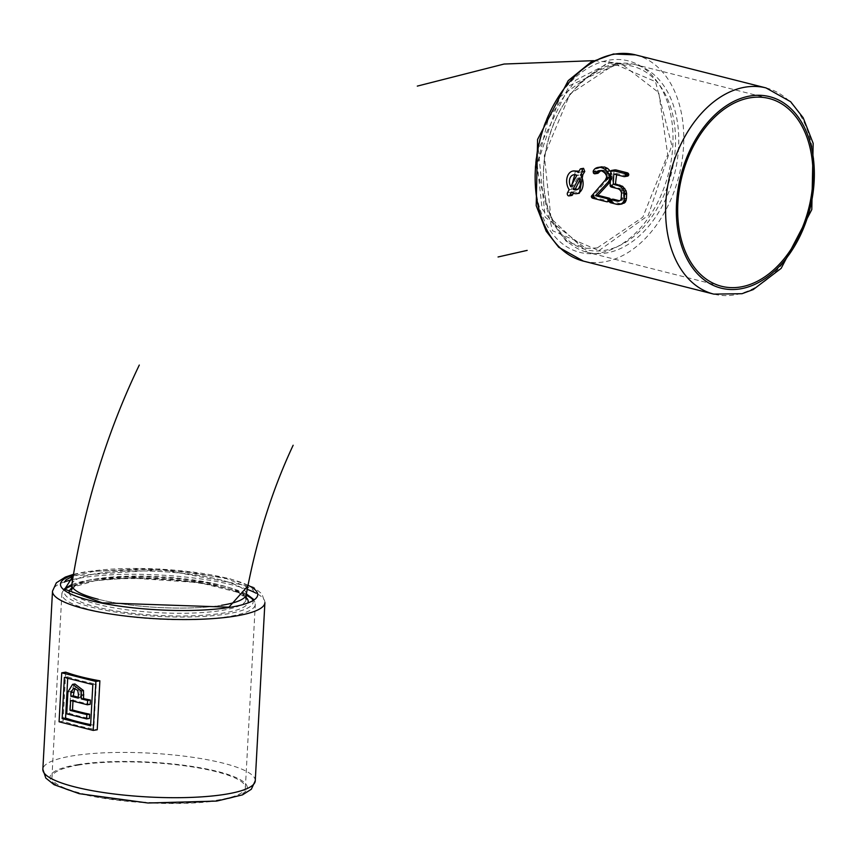 <?xml version="1.0" encoding="UTF-8"?>
<svg xmlns="http://www.w3.org/2000/svg" width="857" height="857" viewBox="0 0 857 857"><rect width="100%" height="100%" fill="white"/><g stroke="black" fill="none" stroke-linecap="round" stroke-linejoin="round"><path stroke-width="0.64" stroke-dasharray="4.29 3.21" d="M246.216 594.672A87.371 18.018 3.1 0 0 219.938 579.718A87.371 18.018 3.1 0 0 126.461 571.051A87.371 18.018 3.1 0 0 71.838 584.356M246.345 593.997A87.371 18.018 3.1 0 0 219.938 579.718A87.371 18.018 3.1 0 0 96.595 573.665A87.371 18.018 3.1 0 0 71.87 584.763A87.371 18.018 3.1 0 0 98.201 599.247A87.371 18.018 3.1 0 0 221.545 605.299M98.201 599.247A87.371 18.018 3.1 0 0 192.557 607.881A87.371 18.018 3.1 0 0 246.345 594.212M610.409 201.106L609.327 201.277L610.505 200.999L610.623 199.435M599.804 171.207L602.546 170.136L606.199 171.282L608.706 174.164L609.016 177.538L594.201 194.882L594.03 196.457L595.411 197.785L609.938 201.341M602.032 166.794L597.661 168.593L595.936 170.822L596.086 172.664L597.586 173.36M610.055 182.102L612.327 176.821L611.802 173.65L610.259 170.875M615.09 169.879L614.105 171.143A106.354 71.774 -75.8 0 0 612.327 184.769L612.959 186.408L621.261 189.001L622.996 190.918L623.596 193.307A106.354 71.774 -75.8 0 0 623.457 197.774L622.203 200.281L619.161 200.688M616.654 174.742A106.354 71.774 -75.8 0 1 616.847 173.532L627.645 176.114M612.573 199.22L611.834 200.377L612.766 202.059L622.064 203.977M573.387 193.254L574.072 191.7L579.343 193.243M575.476 170.618L571.662 189.258L570.28 192.332L572.005 195.417M583.553 168.326L580.714 172.171L579.075 171.132M594.201 194.882L591.737 195.278M607.763 179.606L605.406 179.991M595.936 170.822L593.151 171.271M623.457 197.774L621.229 198.128M616.847 173.532L613.805 174.025M574.072 191.7L571.458 192.118M571.662 189.258L569.187 189.654M580.714 172.171L578.325 172.546M79.358 764.937A96.862 19.968 3.1 0 0 51.934 777.245A96.862 19.968 3.1 0 0 147.575 802.431A96.862 19.968 3.1 0 0 245.37 787.722A96.862 19.968 3.1 0 0 185.573 765.912A96.862 19.968 3.1 0 0 79.358 764.937M598.947 250.598L648.267 215.407L671.802 145.326L655.498 81.64L609.166 61.736L559.857 96.991L536.311 167.072L552.594 230.758L598.947 250.598M593.955 195.278L591.459 195.685M608.309 178.909L605.899 179.295M595.786 171.293L593.044 171.732M599.654 167.394L596.408 167.918M623.403 198.331L621.164 198.685M597.233 247.93L642.846 217.185L667.71 154.646L658.776 92.652L620.843 63.343L619.772 63.214L569.359 85.657L538.303 149.504L545.138 217.132L585.738 248.369L597.233 247.93M610.505 200.999L609.316 201.191M610.795 200.12L609.423 200.334M610.773 199.895L609.595 200.088M595.765 171.871L593.076 172.3M596.086 172.664L593.451 173.082M597.147 173.35L594.544 173.767M607.806 172.739L604.913 173.21M609.166 176.81L606.606 177.217M609.016 177.538L606.499 177.945M608.749 178.202L606.285 178.599M593.88 195.75L591.341 196.157M593.89 195.878L591.341 196.285M594.383 197.099L591.748 197.517M612.198 199.499L609.734 199.895M611.919 199.949L609.413 200.356M611.834 200.377L610.73 200.592M611.844 200.495L609.284 200.902M612.305 201.663L609.67 202.091M614.619 170.093L611.245 170.639M614.501 170.2L611.148 170.747M622.514 190.19L620.393 190.533M622.996 190.918L620.875 191.261M579.889 179.97L581.175 177.624L579.011 177.977M577.264 189.504L578.475 189.504L581.175 177.624M572.069 184.255L573.044 186.333L578.968 175.149L576.74 175.503M573.044 186.333L570.762 186.697M578.968 175.149L574.801 174.764M247.898 585.909L162.262 569.616L73.263 575.733M65.743 672.167L63.086 721.123A106.354 21.928 3.1 0 0 97.227 729.768M63.086 721.123L59.079 721.765M64.371 677.416L67.789 676.859L67.714 678.262M67.789 676.859A106.354 21.928 3.1 0 0 96.241 684.068L92.824 684.614M96.241 684.068L94.013 725.258L90.585 725.804M90.649 724.604A106.354 21.928 3.1 0 0 94.013 725.258M72.974 701.122L73.027 700.137A106.354 21.928 3.1 0 0 90.156 704.336M74.913 683.972L70.66 691.567L69.471 713.41A106.354 21.928 3.1 0 0 89.396 718.455M73.027 700.137L70.617 700.533M69.471 713.41L66.717 713.849M78.276 697.255A106.354 21.928 3.1 0 0 80.354 697.78L79.808 689.928L75.759 687.925L74.72 688.31M80.354 697.78L78.233 698.123M614.469 65.571A94.581 63.825 -75.8 0 1 664.036 195.042A94.581 63.825 -75.8 0 1 549.894 213.361A94.581 63.825 -75.8 0 1 614.469 65.571M616.226 63.761A96.862 65.368 -75.8 0 1 634.876 64.5A96.862 65.368 -75.8 0 1 674.459 174.453A96.862 65.368 -75.8 0 1 587.324 252.301A96.862 65.368 -75.8 0 1 545.009 155.77A96.862 65.368 -75.8 0 1 616.226 63.761M766.019 87.917A106.354 71.774 -75.8 0 1 809.479 208.637A106.354 71.774 -75.8 0 1 713.806 294.122M245.252 596.708A87.371 18.018 3.1 0 0 186.076 578.957A87.371 18.018 3.1 0 0 96.316 578.861A87.371 18.018 3.1 0 0 71.581 589.959A87.371 18.018 3.1 0 0 157.849 612.669A87.371 18.018 3.1 0 0 246.055 599.407A87.371 18.018 3.1 0 0 245.284 596.761M635.573 54.891A106.354 71.774 -75.8 0 1 679.044 175.61A106.354 71.774 -75.8 0 1 583.36 261.096M71.806 584.753A94.581 19.507 -176.9 0 1 91.035 579.782A94.581 19.507 -176.9 0 1 246.345 594.18M252.719 599.911A94.581 19.507 -176.9 0 1 157.067 616.354A94.581 19.507 -176.9 0 1 65.057 589.509M246.163 597.5A89.642 18.49 3.1 0 0 183.323 580.393A89.642 18.49 3.1 0 0 94.57 580.671A89.642 18.49 3.1 0 0 71.688 588.052M69.181 592.358A89.642 18.49 3.1 0 0 157.131 615.337A89.642 18.49 3.1 0 0 248.144 602.289M609.263 60.119A98.759 66.642 -75.8 0 1 661.004 195.3A98.759 66.642 -75.8 0 1 541.828 214.421A98.759 66.642 -75.8 0 1 609.263 60.119M609.327 201.309L606.649 201.738M595.411 197.785L592.733 198.213M597.661 168.593L594.608 169.086M611.802 173.65L610.752 173.821M612.316 176.06L610.613 176.328M623.596 193.307L621.475 193.65M619.547 188.229L617.404 188.572M613.708 186.751L611.566 187.094M612.327 184.769L610.141 185.123M614.105 171.143L610.87 171.668M626.97 176.092L623.928 176.585M619.236 203.816L616.558 204.245M613.387 202.338L610.72 202.766M570.28 192.332L567.516 192.782M582.642 168.99L579.996 169.418M71.806 585.802A96.862 19.968 -176.9 0 1 89.278 581.592A96.862 19.968 -176.9 0 1 246.28 595.251M252.151 598.925A96.862 19.968 -176.9 0 1 255.3 604.378A96.862 19.968 -176.9 0 1 157.495 619.086A96.862 19.968 -176.9 0 1 61.865 593.901A96.862 19.968 -176.9 0 1 65.582 588.823M594.897 197.549L592.23 197.978M612.327 176.821L610.57 177.099M611.03 180.827L610.366 180.934M623.478 192.139L621.357 192.471M621.261 189.001L619.118 189.343M612.959 186.408L610.805 186.751M612.369 185.476L610.195 185.83M614.265 170.575L610.966 171.111M612.766 202.059L610.098 202.488M77.998 764.594A98.759 20.364 3.1 0 0 124.394 800.995A98.759 20.364 3.1 0 0 243.57 781.863A98.759 20.364 3.1 0 0 77.998 764.594M611.598 179.863L610.42 180.045M611.834 179.317L610.441 179.542M612.016 178.77L610.473 179.017M612.155 178.192L610.505 178.46M612.262 177.603L610.538 177.87M596.547 173.093L593.944 173.51M604.078 170.297L601.036 170.789M605.149 170.682L602.117 171.164M606.199 171.282L603.21 171.764M607.184 172.064L604.239 172.536M608.341 173.489L605.513 173.95M608.706 174.164L605.931 174.603M609.145 175.546L606.477 175.974M594.03 196.457L591.437 196.874M623.039 199.37L620.747 199.745M622.203 200.281L619.847 200.667M611.973 201.063L609.381 201.481M612.562 185.99L610.409 186.333M255.257 780.813A106.354 21.928 3.1 0 0 189.59 756.86A106.354 21.928 3.1 0 0 72.963 755.799A106.354 21.928 3.1 0 0 42.85 769.307M248.016 585.277A98.759 20.364 3.1 0 0 88.442 571.598A98.759 20.364 3.1 0 0 73.402 574.951M247.223 589.37A106.354 21.928 3.1 0 0 82.615 577.65A106.354 21.928 3.1 0 0 72.62 579.589M64.489 581.882A106.354 21.928 3.1 0 0 52.502 591.159M73.509 574.319L86.846 571.523L159.745 568.962L228.54 578.293L253.661 587.281L261.942 593.89L264.899 602.664A106.354 21.928 3.1 0 0 256.243 593.28M70.66 691.567L67.907 692.006M79.808 689.928L77.687 690.271M80.558 694.031L78.437 694.374M769.125 98.501L634.876 64.5L615.744 63.739L569.948 94.066L544.291 155.631L551.03 218.556L587.324 252.301L721.573 286.292M71.827 585.449L71.87 584.763M245.37 787.722L255.3 604.378L253.522 599.332M51.934 777.245L61.865 593.901L64.371 588.877M620.843 63.343L593.644 60.665M598.979 170.672L601.978 170.2M578.475 189.504L576.097 189.89M575.904 174.421L573.676 174.785M73.498 688.289L75.759 687.925M246.366 593.88L205.005 582.224L127.554 576.804L90.553 579.75L71.827 584.453M71.581 589.959L74.505 586.724L95.052 580.692L129.503 577.95L199.627 582.631L236.725 592.08L244.898 597.125M246.055 599.407L244.941 597.168M254.283 592.498L252.515 589.22L227.201 578.839L189.011 571.973L139.648 568.941L94.334 571.265L73.22 576.022M619.782 63.139L608.931 63.204L575.829 80.087L548.33 118.684L537.221 164.437L542.106 208.787L566.295 241.363L586.542 248.434"/><path stroke-width="1.29" d="M750.475 97.752A96.862 65.368 -75.8 0 1 769.125 98.501A96.862 65.368 -75.8 0 1 808.708 208.444A96.862 65.368 -75.8 0 1 721.573 286.292A96.862 65.368 -75.8 0 1 679.258 189.761A96.862 65.368 -75.8 0 1 750.475 97.752M139.295 365.061C107.007 432.174 84.522 505.276 71.838 584.356A87.371 18.018 3.1 0 0 98.201 599.247M221.545 605.299A87.371 18.018 3.1 0 0 246.216 594.672C256.382 540.071 272.033 490.258 293.148 445.254M246.055 599.407L246.345 594.212A87.371 18.018 3.1 0 0 246.345 593.997M610.773 199.895L609.252 198.181L597.875 195.3L610.323 181.791M610.055 182.102L607.795 182.466A16.647 11.794 -99.1 0 0 608.695 181.202A7.338 5.206 -99.1 0 0 609.198 180.249A6.17 4.371 -99.1 0 0 609.391 179.713A5.71 4.039 -99.1 0 0 609.541 179.167A5.613 3.974 -99.1 0 0 609.638 178.599A5.688 4.028 -99.1 0 0 609.691 178.01A5.913 4.189 -99.1 0 0 609.702 177.238A5.571 3.942 -99.1 0 0 609.627 176.488A5.731 4.06 -99.1 0 0 608.909 174.11A11.462 8.12 -99.1 0 0 607.099 171.379A15.212 10.777 -99.1 0 0 604.356 168.99A17.633 12.491 -99.1 0 0 601.089 167.554A14.43 10.23 -99.1 0 0 598.647 167.34A13.005 9.223 -99.1 0 0 598.1 167.404A13.005 9.223 -99.1 0 0 596.408 167.918A7.981 5.656 -99.1 0 0 594.608 169.086A9.545 6.76 -99.1 0 0 593.151 171.271L593.451 173.082A2.635 1.864 -99.1 0 0 593.944 173.51A3.299 2.346 -99.1 0 0 594.544 173.767A6.02 4.264 -99.1 0 0 594.983 173.778A3.171 2.25 -99.1 0 0 595.144 173.757A3.171 2.25 -99.1 0 0 595.294 173.725L597.918 173.307L601.111 170.414M610.859 171.754L607.72 168.454L604.539 167.008L598.1 167.404M624.582 176.606L628.267 175.771L628.717 174.153L627.538 172.868L615.904 169.922L611.673 170.425A1.457 1.039 -99.1 0 0 611.245 170.639L611.148 170.747A1.232 0.868 -99.1 0 0 610.966 171.111A1.96 1.393 -99.1 0 0 610.87 171.668L610.141 185.123A1.907 1.35 -99.1 0 0 610.195 185.83A1.211 0.857 -99.1 0 0 610.805 186.751A3.953 2.796 -99.1 0 0 611.566 187.094L617.404 188.572A8.849 6.267 80.9 0 1 619.118 189.343A6.074 4.306 80.9 0 1 620.393 190.533L620.875 191.261A3.674 2.603 80.9 0 1 621.357 192.471A2.86 2.025 80.9 0 1 621.475 193.65L621.164 198.685A2.935 2.078 80.9 0 1 620.747 199.745A4.949 3.514 80.9 0 1 619.847 200.667A6.053 4.285 80.9 0 1 618.561 201.181A6.053 4.285 80.9 0 1 618.486 201.191A8.881 6.299 80.9 0 1 616.729 201.084L610.698 199.563A2.4 1.703 -99.1 0 0 610.323 199.563A2.4 1.703 -99.1 0 0 610.13 199.617A1.575 1.114 -99.1 0 0 609.734 199.895L609.284 200.902A1.36 0.964 -99.1 0 0 609.381 201.481A2.003 1.425 -99.1 0 0 609.67 202.091A2.025 1.435 -99.1 0 0 610.098 202.488A3.278 2.325 -99.1 0 0 610.72 202.766L616.558 204.245A13.916 9.855 -99.1 0 0 619.429 204.395A10.959 7.767 -99.1 0 0 619.482 204.384A10.959 7.767 -99.1 0 0 621.807 203.452A9.93 7.038 -99.1 0 0 622.578 202.83A7.167 5.078 -99.1 0 0 623.157 202.166A5.945 4.21 -99.1 0 0 623.917 200.667A5.656 4.006 -99.1 0 0 624.25 198.899L624.496 194.41A5.978 4.231 -99.1 0 0 624.507 193.886A5.549 3.931 -99.1 0 0 624.485 193.382A5.281 3.739 -99.1 0 0 623.96 191.175A8.559 6.063 -99.1 0 0 622.6 188.797A11.034 7.82 -99.1 0 0 620.382 186.687A13.894 9.845 -99.1 0 0 617.576 185.412L613.248 184.309L613.805 174.025L623.928 176.585A2.935 2.078 -99.1 0 0 624.549 176.617A2.935 2.078 -99.1 0 0 624.582 176.606A1.81 1.286 -99.1 0 0 625.053 176.371L625.16 176.274A1.66 1.178 -99.1 0 0 625.524 175.374L625.514 175.149A1.103 0.782 -99.1 0 0 625.406 174.689A2.057 1.457 -99.1 0 0 625.085 174.153A2.86 2.025 -99.1 0 0 624.592 173.66A2.164 1.532 -99.1 0 0 624.1 173.425L612.466 170.479A3.974 2.817 -99.1 0 0 611.673 170.425M619.482 204.384L624.314 203.045L625.556 201.781L626.467 198.535A106.354 71.774 -75.8 0 1 626.617 194.068L626.092 190.832L622.611 186.333L615.487 183.955A106.354 71.774 -75.8 0 1 616.654 174.742M612.573 199.22L610.527 199.552M610.698 199.563L613.323 199.21L610.88 199.606M619.643 200.784L613.323 199.21M576.707 193.661L579.343 193.243L582.878 174.657L584.763 171.486L583.553 168.326L580.821 168.765A1.918 1.36 -99.1 0 0 579.996 169.418L578.325 172.546A11.473 8.131 -99.1 0 0 573.076 171.004A11.473 8.131 -99.1 0 0 566.959 178.095A11.473 8.131 -99.1 0 0 569.187 189.654L567.516 192.782A1.918 1.36 -99.1 0 0 567.516 194.903A1.918 1.36 -99.1 0 0 568.952 195.899A1.918 1.36 -99.1 0 0 569.787 195.246L571.458 192.118A11.473 8.131 -99.1 0 0 576.707 193.661A11.473 8.131 -99.1 0 0 582.824 186.569A11.473 8.131 -99.1 0 0 580.585 175.021L582.267 171.893A1.918 1.36 -99.1 0 0 582.257 169.761A1.918 1.36 -99.1 0 0 580.821 168.765M568.952 195.899L572.005 195.417L573.387 193.254M579.075 171.132L573.076 171.004M597.586 173.36L595.294 173.725A2.003 1.425 -99.1 0 0 595.647 173.478A1.618 1.146 -99.1 0 0 595.894 173.135A7.67 5.442 80.9 0 1 596.965 171.657A5.731 4.06 80.9 0 1 598.165 170.886A8.913 6.32 80.9 0 1 598.979 170.672A8.913 6.32 80.9 0 1 599.536 170.618A10.07 7.135 80.9 0 1 601.036 170.789A11.045 7.831 80.9 0 1 602.117 171.164A11.644 8.249 80.9 0 1 603.21 171.764A13.326 9.438 80.9 0 1 604.239 172.536A6.588 4.671 80.9 0 1 604.913 173.21A9.502 6.738 80.9 0 1 605.513 173.95A6.031 4.274 80.9 0 1 605.931 174.603A4.306 3.053 80.9 0 1 606.477 175.974A2.967 2.1 80.9 0 1 606.606 177.217L605.406 179.991L591.341 196.285A1.393 0.986 -99.1 0 0 591.437 196.874A2.196 1.553 -99.1 0 0 591.748 197.517A2.796 1.982 -99.1 0 0 592.23 197.978A2.367 1.671 -99.1 0 0 592.733 198.213L606.649 201.738A2.925 2.078 -99.1 0 0 607.27 201.77A2.925 2.078 -99.1 0 0 607.302 201.759A1.821 1.286 -99.1 0 0 607.774 201.524L607.881 201.427A1.66 1.178 -99.1 0 0 608.245 200.527L608.245 200.302A1.103 0.782 -99.1 0 0 608.127 199.842A2.057 1.457 -99.1 0 0 607.817 199.306A2.86 2.025 -99.1 0 0 607.313 198.813A2.164 1.532 -99.1 0 0 606.82 198.578L595.444 195.685L607.795 182.466M597.875 195.3L595.444 195.685M615.487 183.955L613.248 184.309M582.878 174.657L580.585 175.021M579.011 177.977L573.033 189.161A7.649 5.421 -99.1 0 0 576.097 189.89A7.649 5.421 -99.1 0 0 579.011 177.977M570.762 186.697L576.74 175.503A7.649 5.421 -99.1 0 0 573.676 174.785A7.649 5.421 -99.1 0 0 570.762 186.697M609.327 201.277L607.774 201.524M609.316 201.191L607.881 201.427M609.423 200.334L608.245 200.527M609.595 200.088L608.245 200.302M598.572 172.707L595.894 173.135M628.149 175.878L625.053 176.371M628.267 175.771L625.16 176.274M628.759 174.86L625.524 175.374M628.781 174.624L625.514 175.149M573.033 189.161L575.411 188.786L579.889 179.97M575.411 188.786L577.264 189.504M574.801 174.764L572.069 184.255M73.263 575.733L64.714 589.209L102.272 602.835L228.926 607.174L247.898 585.909M61.736 672.809L65.743 672.167A106.354 21.928 3.1 0 0 99.883 680.812L97.227 729.768L93.22 730.41L95.877 681.454L61.736 672.809L59.079 721.765L93.22 730.41M99.883 680.812L95.877 681.454M64.371 677.416L62.133 718.605L90.585 725.804L92.824 684.614L64.371 677.416M67.714 678.262L65.561 718.048L62.133 718.605M65.561 718.048A106.354 21.928 3.1 0 0 90.649 724.604M87.403 704.775L90.156 704.336L90.392 700.062A106.354 21.928 3.1 0 1 83.579 698.562L83.472 690.549L74.913 683.972L72.588 684.347L67.907 692.006L66.717 713.849L86.632 718.894L86.868 714.62L70.081 710.367L70.617 700.533L87.403 704.775L87.628 700.501L81.372 698.916L81.286 690.903L72.588 684.347M73.027 700.137L72.502 709.982A106.354 21.928 3.1 0 0 89.621 714.181L89.396 718.455L86.632 718.894M83.579 698.562L81.372 698.916M90.392 700.062L87.628 700.501M72.502 709.982L70.081 710.367M89.621 714.181L86.868 714.62M78.437 694.374L77.687 690.271L73.498 688.289L71.045 692.563L70.842 696.259L78.233 698.123L78.437 694.374M74.72 688.31L73.263 695.863A106.354 21.928 3.1 0 0 78.276 697.255M73.263 695.863L70.842 696.259M750.571 95.898A98.759 66.642 -75.8 0 1 802.323 231.079A98.759 66.642 -75.8 0 1 683.147 250.212A98.759 66.642 -75.8 0 1 750.571 95.898M745.536 87.103A106.354 71.774 -75.8 0 1 766.019 87.917L790.636 101.715L803.17 117.763L813.164 143.323L811.793 209.579L781.166 268.348L753.217 289.58L742.044 293.694L713.806 294.122A106.354 71.774 -75.8 0 1 667.346 188.133A106.354 71.774 -75.8 0 1 745.536 87.103M615.09 54.066A106.354 71.774 -75.8 0 1 635.573 54.891L613.494 53.991L591.148 62.015L568.212 80.654L537.585 139.434L536.214 205.691L546.209 231.24L558.743 247.287L583.36 261.096A106.354 71.774 -75.8 0 1 536.9 155.096A106.354 71.774 -75.8 0 1 615.09 54.066M246.345 594.18A94.581 19.507 -176.9 0 1 252.719 599.911M65.057 589.509A94.581 19.507 -176.9 0 1 71.806 584.753M71.688 588.052A89.642 18.49 3.1 0 0 69.181 592.358M248.144 602.289A89.642 18.49 3.1 0 0 246.163 597.5M604.539 167.008L601.089 167.554M607.72 168.454L604.356 168.99M610.259 170.875L607.099 171.379M610.752 173.821L608.909 174.11M610.613 176.328L609.627 176.488M609.252 198.181L606.82 198.578M615.904 169.922L612.466 170.479M627.538 172.868L624.1 173.425M619.825 185.048L617.576 185.412M622.611 186.333L620.382 186.687M624.774 188.444L622.6 188.797M626.092 190.832L623.96 191.175M626.596 193.039L624.485 193.382M626.617 194.068L624.496 194.41M626.467 198.535L624.25 198.899M624.314 203.045L621.807 203.452M622.064 203.977L619.536 204.384M619.161 200.688L616.729 201.084M584.763 171.486L582.267 171.893M572.733 194.775L569.787 195.246M246.28 595.251A96.862 19.968 -176.9 0 1 252.151 598.925M65.582 588.823A96.862 19.968 -176.9 0 1 71.806 585.802M609.359 201.427L607.302 201.759L609.359 201.427M602.032 166.794L598.647 167.34M610.57 177.099L609.702 177.238M610.366 180.934L608.695 181.202M609.756 198.417L607.313 198.813M628.01 173.114L624.592 173.66M626.617 193.553L624.507 193.886M626.221 200.302L623.917 200.667M625.032 202.434L622.578 202.83M609.295 200.817L608.149 200.999M610.623 199.435L608.127 199.842M610.28 198.91L607.817 199.306M610.42 180.045L609.198 180.249M610.441 179.542L609.391 179.713M610.473 179.017L609.541 179.167M610.505 178.46L609.638 178.599M610.538 177.87L609.691 178.01M598.293 173.06L595.647 173.478M599.804 171.207L596.965 171.657M599.825 170.618L598.165 170.886M625.556 201.781L623.157 202.166M628.588 175.342L625.417 175.856M628.717 174.153L625.406 174.689M628.46 173.607L625.085 174.153M42.85 769.307A106.354 21.928 3.1 0 0 147.865 796.956A106.354 21.928 3.1 0 0 255.257 780.813L264.899 602.664A106.354 21.928 3.1 0 1 157.517 618.808A106.354 21.928 3.1 0 1 52.502 591.159L42.85 769.307L45.817 778.081L54.098 784.701L79.208 793.678L148.015 803.009L216.746 801.07L242.488 794.868L251.315 789.265L255.257 780.813M73.402 574.951A98.759 20.364 3.1 0 0 155.642 609.691A98.759 20.364 3.1 0 0 248.016 585.277M72.62 579.589A106.354 21.928 3.1 0 0 64.489 581.882M256.243 593.28A106.354 21.928 3.1 0 0 247.223 589.37M83.472 690.549L81.286 690.903M83.782 694.856L81.576 695.209M73.466 692.177L71.045 692.563M71.581 589.959L71.827 585.449M766.019 87.917L635.573 54.891M713.806 294.122L583.36 261.096M627.603 176.124L624.549 176.617M593.644 60.665L504.087 64.039L417.305 86.107M498.056 256.982L527.173 250.383M597.747 173.339L595.144 173.757M612.766 199.178L610.323 199.563M615.069 169.879L611.652 170.425M73.509 574.319L65.314 577.082L56.358 582.792L52.502 591.159M71.827 584.453L64.371 588.877M253.522 599.332L246.366 593.88M73.22 576.022L66.16 579.739L64.425 582.16"/></g></svg>
